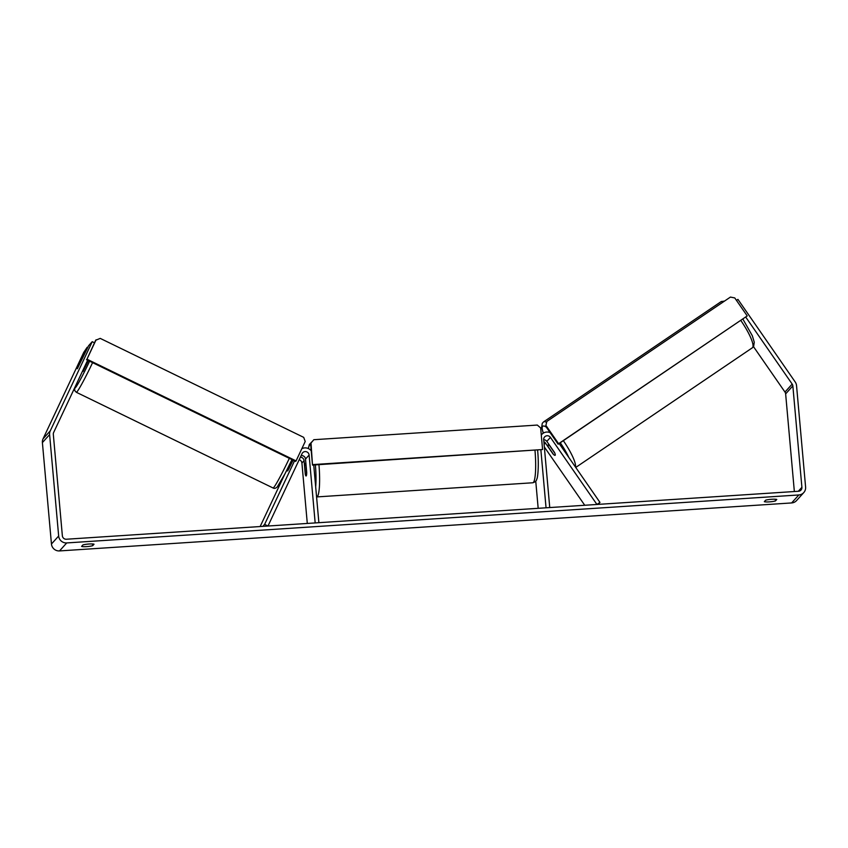 <?xml version="1.0" encoding="UTF-8"?>
<svg xmlns="http://www.w3.org/2000/svg" width="848" height="848" viewBox="0 0 848 848"><rect width="100%" height="100%" fill="white"/><g stroke="black" fill="none" stroke-linecap="round" stroke-linejoin="round"><path stroke-width="1.27" d="M543.695 439.73A3.752 3.668 -137.9 0 1 546.833 441.384L554.475 452.397A6.265 1.304 55.9 0 1 555.175 455.259A6.265 1.304 55.9 0 1 555.122 455.302A6.265 1.304 55.9 0 1 553.034 453.998L553.14 453.924M598.19 504.38L599.971 502.408L559.161 443.525M584.738 505.26L544.342 446.981M535.745 481.123L538.173 508.312M540.897 450.118L546.048 507.804L549.748 507.56L543.695 439.688A3.752 3.668 42.1 0 1 550.437 437.388L596.928 504.465L599.971 502.408M550.098 432.607A7.515 7.335 42.1 0 0 541.289 435.066M553.034 453.998L545.391 442.974A3.752 3.668 42.1 0 0 543.875 441.691M293.101 460.178L287.705 470.926L286.645 470.555M260.145 526.534L284.854 474.043M262.827 526.364L264.618 524.382L294.51 460.867M299.185 459.743A3.752 3.668 -137.9 0 1 301.909 463.05L307.294 523.449M313.728 465.001L318.88 522.686L315.17 522.93L309.117 455.069A3.752 3.668 -137.9 0 0 302.036 453.669L267.989 526.025L264.618 524.382M301.814 448.73A7.515 7.335 -137.9 0 1 311.216 450.807M300.383 457.189A3.752 3.668 -137.9 0 1 304.072 460.655L305.28 474.233A6.265 0.975 -93.7 0 0 306.086 475.982A6.265 0.975 -93.7 0 0 306.722 472.633L305.513 459.054A3.752 3.668 42.1 0 0 301.114 455.641M88.393 360.601L83.083 371.392L82.468 371.244M82.68 357.57L77.338 368.742L82.68 357.57M289.083 468.637L288.521 468.372L292.242 460.443L292.846 460.74M745.763 317.11L792.18 384.08A3.752 3.668 -137.9 0 1 792.848 385.893L801.901 487.303A3.752 3.668 -137.9 0 1 798.519 491.257L66.398 539.233A3.752 3.668 -137.9 0 1 62.36 535.777L53.318 434.367A3.752 3.668 -137.9 0 1 53.647 432.48L87.641 360.241M82.924 544.935A6.265 0.922 -5.1 0 1 88.987 544.013A6.265 0.922 -5.1 0 1 94.033 544.215L92.708 545.677A6.265 0.922 -5.1 0 1 86.644 546.61A6.265 0.922 -5.1 0 1 81.599 546.409L82.924 544.935M771.722 499.271A6.265 0.922 174.9 0 0 765.659 500.193L764.334 501.666A6.265 0.922 174.9 0 0 769.38 501.868A6.265 0.922 174.9 0 0 775.454 500.935L776.779 499.472A6.265 0.922 174.9 0 0 771.722 499.271M791.64 502.938L59.519 550.924A7.515 7.335 -137.9 0 1 51.452 544.003L42.4 442.592A7.515 7.335 -137.9 0 1 43.057 438.829L83.719 352.45L87.185 347.277L77.338 368.742L88.627 345.677L92.231 341.691L50.276 430.837A7.515 7.335 -137.9 0 0 49.608 434.611L58.66 536.021A7.515 7.335 -137.9 0 0 66.727 542.932L798.848 494.956A7.515 7.335 -137.9 0 0 803.766 492.582L796.558 500.574A7.515 7.335 -137.9 0 1 791.64 502.938L798.848 494.956M736.446 300.372L737.94 299.376L795.223 382.013A7.515 7.335 -137.9 0 1 796.548 385.66L805.6 487.07A7.515 7.335 -137.9 0 1 803.766 492.582M753.49 346.641L784.972 392.062A3.752 3.668 -137.9 0 1 785.64 393.885L794.353 491.522M94.478 342.783L92.231 341.691M87.747 347.553L87.185 347.277M775.295 499.228L775.454 500.935M92.559 543.971L92.708 545.677M548.433 447.14A6.265 1.304 55.9 0 1 548.052 444.977A6.265 1.304 55.9 0 1 548.105 444.935A6.265 1.304 55.9 0 1 549.695 445.751L554.793 453.086A6.265 1.304 55.9 0 1 555.175 455.259A6.265 1.304 55.9 0 1 555.122 455.302A6.265 1.304 55.9 0 1 553.532 454.486L548.433 447.14M304.644 466.018A6.265 0.975 86.3 0 1 305.259 463.474A6.265 0.975 86.3 0 1 305.905 464.619L306.69 473.438A6.265 0.975 86.3 0 1 306.086 475.982A6.265 0.975 86.3 0 1 305.428 474.838L304.644 466.018M546.123 425.717L558.599 443.705L558.143 444.204L747.226 315.922L734.76 297.934L730.435 297.076L546.875 421.424L545.677 426.215L558.143 444.204M558.599 443.705L747.226 315.922M545.677 426.215L546.875 421.424M311.015 442.995L312.499 465.086L542.582 449.535L540.653 427.943L537.293 425.06L313.824 439.709L310.569 443.493L312.499 465.086M312.944 464.587L542.582 449.535M310.569 443.493L313.824 439.709M86.973 359.192L95.654 340.281L100.223 338.384L303.711 437.367L305.216 441.501L296.079 460.909L86.973 359.192L96.1 339.783M296.079 460.909L295.634 461.407L86.517 359.69M546.833 441.384L550.437 437.388M544.109 444.394L545.391 442.974M305.513 459.054L309.117 455.069M301.909 463.05L304.072 460.655M289.327 458.344A27.867 1.696 115.9 0 1 273.639 487.589A27.867 1.696 115.9 0 1 273.067 487.982L76.32 392.274A27.867 1.696 -64.1 0 0 76.892 391.893A27.867 1.696 -64.1 0 0 92.58 362.647M89.591 361.184A24.74 1.505 115.9 0 1 75.387 387.748A24.74 1.505 115.9 0 1 74.825 387.462M277.752 486.19A24.74 1.505 -64.1 0 0 291.956 459.627L284.949 473.852L277.264 486.922C275.695 488.395 274.296 488.745 273.067 487.982M59.519 550.924L66.727 542.932M43.057 438.829L50.276 430.837M798.328 491.268L801.901 487.303M785.64 393.885L792.848 385.893M784.972 392.062L792.18 384.08M51.452 544.003L58.66 536.021M42.4 442.592L49.608 434.611M575.739 467.439L752.324 347.807A27.867 5.819 -124.1 0 0 752.547 347.616A27.867 5.819 -124.1 0 0 740.823 320.459M546.335 427.159A24.74 5.162 -124.1 0 0 542.614 426.374A24.74 5.162 -124.1 0 0 543.398 433.105M723.429 301.835A27.867 5.819 -124.1 0 0 721.065 301.665L543.589 421.891A27.867 5.819 55.9 0 1 546.366 422.262M563.348 440.684A27.867 5.819 55.9 0 1 575.463 467.047M568.764 457.379A24.74 5.162 -124.1 0 0 560.263 442.773M534.993 450.521A27.867 4.346 -93.7 0 0 534.993 450.5A27.867 4.346 -93.7 0 1 532.809 482.766L316.749 496.928A27.867 4.346 86.3 0 0 318.943 464.683A27.867 4.346 86.3 0 0 318.943 464.662M315.679 486.879A24.74 3.858 -93.7 0 0 315.403 465.382A24.74 3.858 -93.7 0 0 315.361 464.895M310.686 444.776A24.74 3.858 -93.7 0 0 308.418 448.592M541.289 435.003L541.819 434.409M74.645 387.854L74.751 390.621L76.32 392.274M752.324 347.807L753.639 346.387L754.264 342.232L752.335 335.766L742.869 319.071M543.271 433.18L541.649 427.466L542.275 423.311L543.589 421.891M548.105 444.935L548.91 444.384M721.065 301.665L724.616 301.029M537.632 450.33L537.664 450.744C539.01 464.905 537.876 477.731 536.763 479.152C536.508 480.848 535.194 482.056 532.809 482.766M312.308 441.448L309.329 444.479L308.312 448.55M305.905 463.432L305.259 463.474"/></g></svg>
